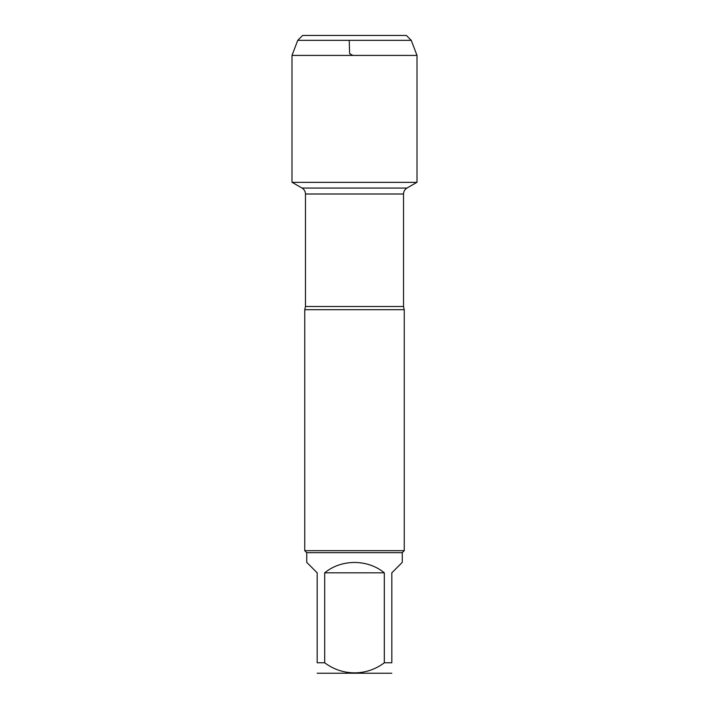 <?xml version="1.0" encoding="UTF-8"?>
<svg xmlns="http://www.w3.org/2000/svg" width="709" height="709" viewBox="0 0 709 709"><rect width="100%" height="100%" fill="white"/><g stroke="black" fill="none" stroke-linecap="round" stroke-linejoin="round"><path stroke-width="1.06" d="M292.17 182.364L302.052 188.071C304.25 189.436 305.393 191.421 305.482 194.009L305.482 306.492L304.746 309.691L304.746 550.68L404.254 550.68L404.254 309.691L304.746 309.691M391.82 673.222L317.18 673.222M384.313 572.819C367.537 559.02 341.463 559.02 324.687 572.819L384.313 572.819L384.313 662.773C366.588 676.235 342.403 676.173 324.687 662.773L317.18 662.773C317.18 676.209 317.18 676.209 317.18 662.773L317.18 572.819L306.731 562.37L306.731 552.666L402.269 552.666L402.269 562.37L391.82 572.819L391.82 662.773C391.82 676.209 391.82 676.209 391.82 662.773L384.313 662.773M324.687 572.819L324.687 662.773M306.731 552.666L304.746 550.68M297.745 40.351L411.255 40.351L406.363 35.45L302.637 35.45L297.745 40.351L291.993 55.426L291.993 182.364L417.007 182.364L417.007 55.426L291.993 55.426L291.993 182.364L354.5 182.364M411.255 40.351L417.007 55.426M352.825 55.426L349.599 53.574L349.245 40.351M305.482 306.492L403.518 306.492L404.254 309.691M403.518 306.492L403.518 194.009L305.482 194.009M302.052 188.071L406.948 188.071L416.83 182.364M403.518 194.009C403.607 191.421 404.75 189.436 406.948 188.071M402.269 552.666L404.254 550.68"/></g></svg>
